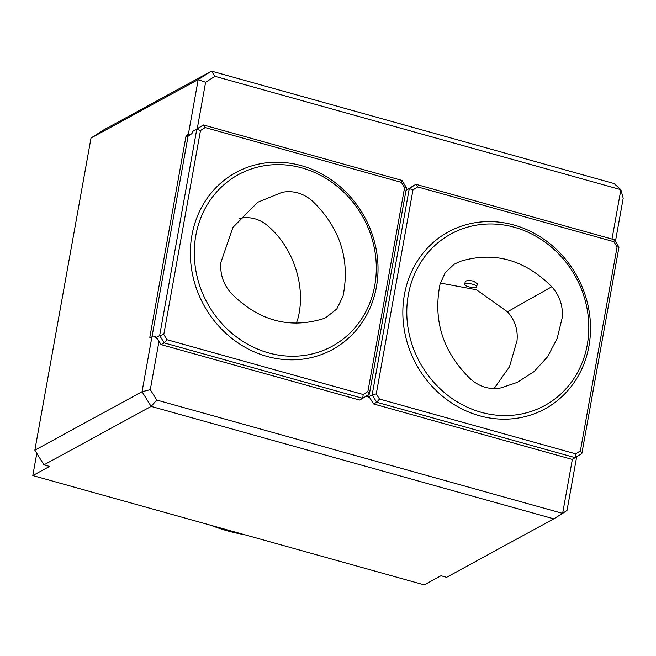 <?xml version="1.0" encoding="UTF-8"?>
<svg xmlns="http://www.w3.org/2000/svg" width="656" height="656" viewBox="0 0 656 656"><rect width="100%" height="100%" fill="white"/><g stroke="black" fill="none" stroke-linecap="round" stroke-linejoin="round"><path stroke-width="0.98" d="M476.322 287.098A6.109 1.689 10.2 0 1 469.45 286.992A6.109 1.689 10.2 0 1 464.719 284.458A6.109 1.689 10.2 0 1 471.033 283.876A6.109 1.689 10.2 0 1 476.748 286.615A6.109 1.689 10.2 0 1 476.322 287.098M464.719 284.458L465.219 281.67C466.186 280.415 468.958 280.243 473.534 281.153L477.265 283.728L476.748 286.615M440.324 283.072L476.477 289.772L507.473 311.797C514.886 320.153 518.076 329.755 517.026 340.587L509.482 366.761L494.083 388.573M562.151 318.021C563.266 306.254 559.806 295.831 551.77 286.738C524.456 259.505 493.829 251.084 459.897 261.473L454.042 264.327L445.162 272.765L440.037 284.179C432.837 320.8 443.087 352.502 470.803 379.283C479.971 387.081 490.048 389.943 501.045 387.868L517.215 382.391L534.05 371.608L547.588 356.749L557.133 338.586L562.151 318.021M239.235 218.546L240.391 218.284C250.51 216.357 259.784 218.989 268.222 226.197C293.716 248.247 306.155 286.729 298.004 318.275L296.356 323.252M220.957 262.187C219.834 273.946 223.294 284.376 231.338 293.47C258.653 320.702 289.271 329.115 323.203 318.726L325.827 317.643L336.815 308.951L343.063 296.028C350.271 259.399 340.013 227.698 312.305 200.925C303.129 193.126 293.052 190.265 282.064 192.339L257.742 202.261L232.937 227.394L220.957 262.187M514.443 227.279A97.769 88.896 -118.6 0 1 587.366 310.37A97.769 88.896 -118.6 0 1 544.619 405.605A97.769 88.896 -118.6 0 1 419.758 362.35A97.769 88.896 -118.6 0 1 450.975 233.946A97.769 88.896 -118.6 0 1 514.443 227.279M406.031 190.273L415.912 184.303L417.667 186.911L412.977 189.896L376.282 393.871L379.496 399.061L376.7 402.243L372.149 394.896L409.278 188.526L415.912 184.303L614.434 239.743L613.868 241.703L417.667 186.911M373.576 403.948L572.098 459.38L575.222 457.675L376.7 402.243L373.576 403.948L369.254 396.97L368.36 397.454L369.804 397.864M379.496 399.061L575.697 453.854L575.222 457.675L581.856 453.46L580.388 450.869L617.091 246.894L613.868 241.703M575.697 453.854L580.388 450.869M614.434 239.743L618.985 247.091L617.091 246.894M412.977 189.896L409.278 188.526L406.023 190.306M376.282 393.871L372.149 394.896L368.123 397.093A2.444 0.763 -74.4 0 0 367.844 395.511A2.444 0.763 -74.4 0 0 367.598 395.552L367.048 395.855M618.985 247.091L581.856 453.46M553.771 518.839L151.142 406.4L156.735 400.045L562.635 513.402L553.771 518.839L446.58 577.313L440.988 575.747L424.243 584.881L32.8 475.567L36.802 453.329M614.098 183.557L620.879 189.682L214.979 76.326L211.47 71.119L614.098 183.557M32.8 475.567L49.544 466.432L43.952 464.866L34.85 450.188L142.04 391.714L151.905 336.881L155.669 337.045M91.02 138.031L104.279 129.593L211.47 71.119L198.202 79.556L91.02 138.031L34.85 450.188M611.999 239.063L620.879 189.682L623.2 198.243L615.443 241.367M214.979 76.326L205.599 82.295L197.267 128.592M205.599 82.295L198.202 79.556L188.338 134.39L186.443 135.423L185.951 136.473L149.83 337.225L150.773 337.496M366.023 396.232L368.155 396.831M366.753 395.773L368.155 396.167M576.69 456.748L567.03 510.401L562.635 513.402L572.385 459.225M159.006 341.259L150.298 389.664L156.735 400.045M150.298 389.664L142.04 391.714L151.142 406.4L43.952 464.866M190.42 134.48L188.338 134.39M149.83 337.225L149.912 337.93L151.905 336.881M210.994 525.333A177.21 161.122 61.4 0 0 244.13 534.583M268.657 352.92A97.769 88.896 -118.6 0 1 195.734 269.837A97.769 88.896 -118.6 0 1 238.481 174.603A97.769 88.896 -118.6 0 1 363.342 217.858A97.769 88.896 -118.6 0 1 332.125 346.261A97.769 88.896 -118.6 0 1 268.657 352.92M157.309 338.521L155.857 338.111L156.751 337.627L161.081 344.605L359.595 400.037L362.719 398.331L363.203 394.51L367.893 391.525L404.588 187.55L401.374 182.36L401.931 180.4L406.482 187.747L369.353 394.117L362.719 398.331L164.205 342.899L167.001 339.718L363.203 394.51M401.374 182.36L205.172 127.567L203.417 124.96L401.931 180.4M161.081 344.605L164.205 342.899L159.654 335.552L196.784 129.183L203.417 124.96L192.757 131.38A2.444 0.763 105.6 0 1 191.511 133.89L188.051 136.292L151.962 336.881M192.757 131.38L196.784 129.183L200.482 130.552L163.779 334.527L167.001 339.718M205.172 127.567L200.482 130.552M155.857 338.111L155.628 337.75L159.654 335.552L163.779 334.527M367.893 391.525L369.353 394.117M404.588 187.55L406.482 187.747M153.734 336.954L155.103 336.208A2.444 0.763 105.6 0 1 155.349 336.167A2.444 0.763 105.6 0 1 155.628 337.75M551.77 286.738L507.473 311.797M513.845 225A100.827 91.676 -118.6 0 1 568.006 390.386A100.827 91.676 -118.6 0 1 408.196 345.761A100.827 91.676 -118.6 0 1 513.845 225M367.598 395.552L368.024 395.675M188.223 135.923L186.443 135.423M187.919 137.022L185.951 136.473M267.025 356.421A100.827 91.676 -118.6 0 1 212.856 191.035A100.827 91.676 -118.6 0 1 372.674 235.668A100.827 91.676 -118.6 0 1 267.025 356.421M155.529 336.331L155.103 336.208"/></g></svg>
